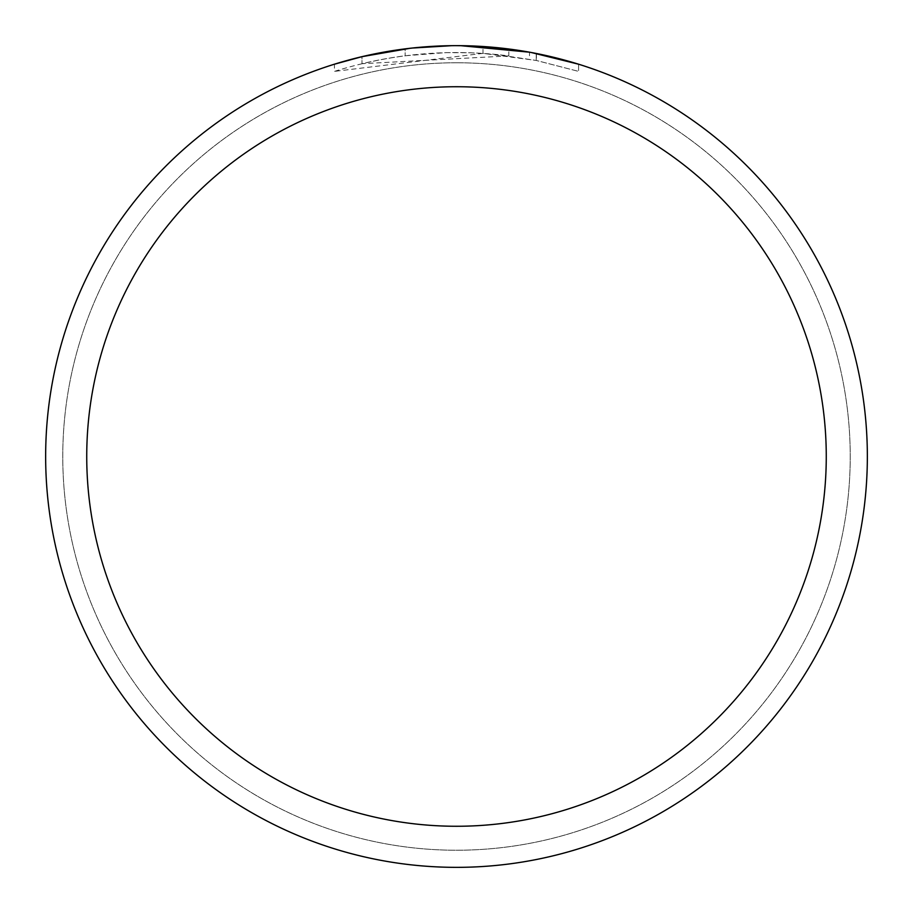 <?xml version="1.0" encoding="UTF-8"?>
<svg xmlns="http://www.w3.org/2000/svg" width="913" height="913" viewBox="0 0 913 913"><rect width="100%" height="100%" fill="white"/><g stroke="black" fill="none" stroke-linecap="round" stroke-linejoin="round"><path stroke-width="0.68" stroke-dasharray="4.57 3.42" d="M456.5 62.769A393.731 393.731 0 0 1 850.231 456.5A393.731 393.731 0 0 1 456.5 850.231A393.731 393.731 0 0 1 62.769 456.5A393.731 393.731 0 0 1 456.5 62.769A393.731 393.731 0 0 1 850.231 456.5A393.731 393.731 0 0 1 456.5 850.231A393.731 393.731 0 0 1 62.769 456.5A393.731 393.731 0 0 1 456.5 62.769M456.5 45.65A410.85 410.85 0 0 1 867.35 456.5A410.85 410.85 0 0 1 456.5 867.35A410.85 410.85 0 0 1 45.65 456.5A410.85 410.85 0 0 1 456.5 45.65A410.85 410.85 0 0 1 867.35 456.5A410.85 410.85 0 0 1 456.5 867.35A410.85 410.85 0 0 1 45.65 456.5A410.85 410.85 0 0 1 456.5 45.65A410.839 410.839 0 0 1 867.339 456.5A410.839 410.839 0 0 1 456.5 867.339A410.839 410.839 0 0 1 45.661 456.5A410.839 410.839 0 0 1 456.5 45.661A410.85 410.85 0 0 1 867.35 456.5A410.85 410.85 0 0 1 456.5 867.35A410.85 410.85 0 0 1 45.65 456.5A410.85 410.85 0 0 1 456.5 45.65M508.826 48.994L454.822 45.65L428.642 46.597L402.576 49.199L368.19 55.259L334.432 64.207L334.432 71.385C391.437 53.536 449.573 48.378 508.826 55.898L508.826 48.994M460.688 45.673L476.826 46.152M508.826 55.898L361.993 63.705A404.003 404.003 0 0 1 405.155 55.773L445.681 52.646L470.788 52.749L495.964 54.438L536.422 60.486L578.591 71.385L536.251 60.452L482.988 53.365L482.988 46.506L531.423 52.543M578.591 64.207L578.591 71.385L578.591 64.207L529.483 52.189L529.483 59.151M470.537 45.89L471.542 45.924M494.492 47.408L500.301 47.99M395.523 50.204L361.993 56.663L361.993 63.705L361.993 56.663A410.85 410.85 0 0 1 405.155 48.868L405.155 55.773L405.155 48.868L410.165 48.275M458.178 45.65L445.681 45.787M482.988 53.365L334.432 71.385M536.251 60.452L536.251 53.468L536.251 60.452M399.049 49.69L419.877 47.282M423.118 47.008L424.648 46.883M426.679 46.734L451.615 45.684M536.422 53.502L536.422 60.486"/><path stroke-width="1.37" d="M456.5 86.735A369.765 369.765 0 0 1 826.265 456.5A369.765 369.765 0 0 1 456.5 826.265A369.765 369.765 0 0 1 86.735 456.5A369.765 369.765 0 0 1 456.5 86.735M456.5 45.65A410.85 410.85 0 0 1 867.35 456.5A410.85 410.85 0 0 1 456.5 867.35A410.85 410.85 0 0 1 45.65 456.5A410.85 410.85 0 0 1 456.5 45.65M529.483 52.189L460.688 45.673M476.826 46.152L482.988 46.506M531.423 52.543L578.591 64.207M458.178 45.65L470.537 45.89M471.542 45.924L494.492 47.408M500.301 47.99L508.826 48.994M410.165 48.275L361.993 56.663L334.432 64.207M445.681 45.787L412.094 48.058L451.615 45.684M395.523 50.204L399.049 49.69M419.877 47.282L423.118 47.008M424.648 46.883L426.679 46.734"/></g></svg>
